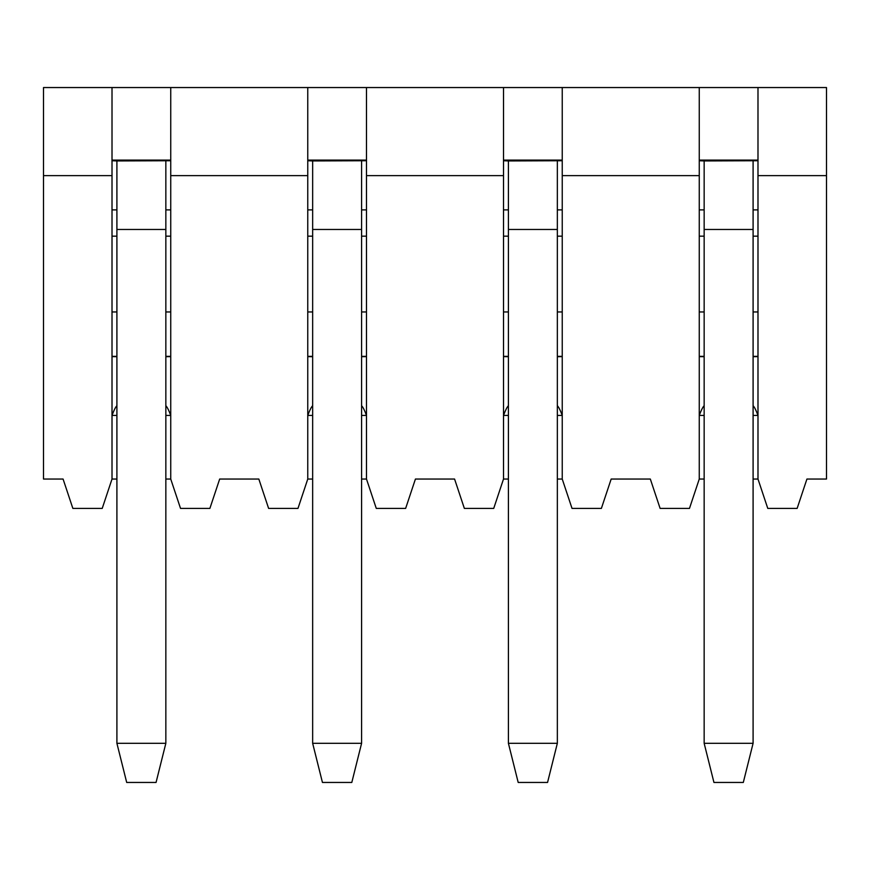 <?xml version="1.0" encoding="UTF-8"?>
<svg xmlns="http://www.w3.org/2000/svg" width="870" height="870" viewBox="0 0 870 870"><rect width="100%" height="100%" fill="white"/><g stroke="black" fill="none" stroke-linecap="round" stroke-linejoin="round"><path stroke-width="1.3" d="M170.737 160.732L116.906 160.95L116.906 743.306L126.694 782.456L156.056 782.456L165.844 743.306L116.906 743.306M165.844 160.95L165.844 743.306M116.906 160.95L112.012 160.732M112.012 209.887L116.906 209.887L112.012 209.887M165.844 209.887L170.737 209.887L165.844 209.887M366.487 160.732L312.656 160.95L312.656 743.306L322.444 782.456L351.806 782.456L361.594 743.306L312.656 743.306M361.594 160.95L361.594 743.306M312.656 160.95L307.762 160.732M307.762 209.887L312.656 209.887L307.762 209.887M361.594 209.887L366.487 209.887L361.594 209.887M562.237 160.732L508.406 160.95L508.406 743.306L518.194 782.456L547.556 782.456L557.344 743.306L508.406 743.306M557.344 160.95L557.344 743.306M508.406 160.95L503.512 160.732M503.512 209.887L508.406 209.887L503.512 209.887M557.344 209.887L562.237 209.887L557.344 209.887M757.987 160.732L704.156 160.95L704.156 743.306L713.944 782.456L743.306 782.456L753.094 743.306L704.156 743.306M753.094 160.95L753.094 743.306M704.156 160.95L699.262 160.732M699.262 209.887L704.156 209.887L699.262 209.887M753.094 209.887L757.987 209.887L753.094 209.887M43.5 175.631L112.012 175.631L112.012 479.044L102.225 508.406L72.862 508.406L63.075 479.044L43.5 479.044L43.5 87.544L826.5 87.544L826.5 479.044L806.925 479.044L797.137 508.406L767.775 508.406L757.987 479.044L757.987 87.544M757.987 356.613L753.094 356.7M704.156 356.7L699.262 356.613M753.094 415.425L757.987 415.425C756.041 410.194 754.41 406.953 753.094 405.724M704.156 415.425L699.262 415.425C701.22 410.161 702.851 406.932 704.156 405.724M699.262 479.044L689.475 508.406L660.112 508.406L650.325 479.044L611.175 479.044L601.387 508.406L572.025 508.406L562.237 479.044L562.237 175.631L699.262 175.631L699.262 479.044L704.156 479.044M753.094 479.044L757.987 479.044M699.262 175.631L699.262 87.544M699.262 311.96L704.156 311.96M753.094 311.96L757.987 311.96M562.237 175.631L562.237 87.544M503.512 175.631L503.512 479.044L493.725 508.406L464.362 508.406L454.575 479.044L415.425 479.044L405.637 508.406L376.275 508.406L366.487 479.044L366.487 175.631L503.512 175.631L503.512 87.544M503.512 311.96L508.406 311.96M557.344 311.96L562.237 311.96M562.237 356.613L557.344 356.7M508.406 356.7L503.512 356.613M557.344 415.425L562.237 415.425C560.291 410.194 558.66 406.953 557.344 405.724M508.406 415.425L503.512 415.425C505.47 410.161 507.101 406.932 508.406 405.724M503.512 479.044L508.406 479.044M557.344 479.044L562.237 479.044M366.487 175.631L366.487 87.544M307.762 175.631L307.762 479.044L297.975 508.406L268.612 508.406L258.825 479.044L219.675 479.044L209.887 508.406L180.525 508.406L170.737 479.044L170.737 175.631L307.762 175.631L307.762 87.544M307.762 311.96L312.656 311.96M361.594 311.96L366.487 311.96M366.487 356.613L361.594 356.7M312.656 356.7L307.762 356.613M361.594 415.425L366.487 415.425C364.541 410.194 362.91 406.953 361.594 405.724M312.656 415.425L307.762 415.425C309.72 410.161 311.351 406.932 312.656 405.724M307.762 479.044L312.656 479.044M361.594 479.044L366.487 479.044M170.737 175.631L170.737 87.544M112.012 175.631L112.012 87.544M112.012 311.96L116.906 311.96M165.844 311.96L170.737 311.96M170.737 356.613L165.844 356.7M116.906 356.7L112.012 356.613M165.844 415.425L170.737 415.425C168.791 410.194 167.16 406.953 165.844 405.724M116.906 415.425L112.012 415.425C113.97 410.161 115.601 406.932 116.906 405.724M112.012 479.044L116.906 479.044M165.844 479.044L170.737 479.044M757.987 175.631L826.5 175.631M165.844 229.462L116.906 229.462M361.594 229.462L312.656 229.462M557.344 229.462L508.406 229.462M753.094 229.462L704.156 229.462M757.987 236.161L753.094 236.161M704.156 236.161L699.262 236.161M699.262 160.113L757.987 160.113M699.262 356.363L704.156 356.363M753.094 356.363L757.987 356.363M562.237 236.161L557.344 236.161M508.406 236.161L503.512 236.161M503.512 160.113L562.237 160.113M503.512 356.363L508.406 356.363M557.344 356.363L562.237 356.363M366.487 236.161L361.594 236.161M312.656 236.161L307.762 236.161M307.762 160.113L366.487 160.113M307.762 356.363L312.656 356.363M361.594 356.363L366.487 356.363M170.737 236.161L165.844 236.161M116.906 236.161L112.012 236.161M112.012 160.113L170.737 160.113M112.012 356.363L116.906 356.363M165.844 356.363L170.737 356.363"/></g></svg>
